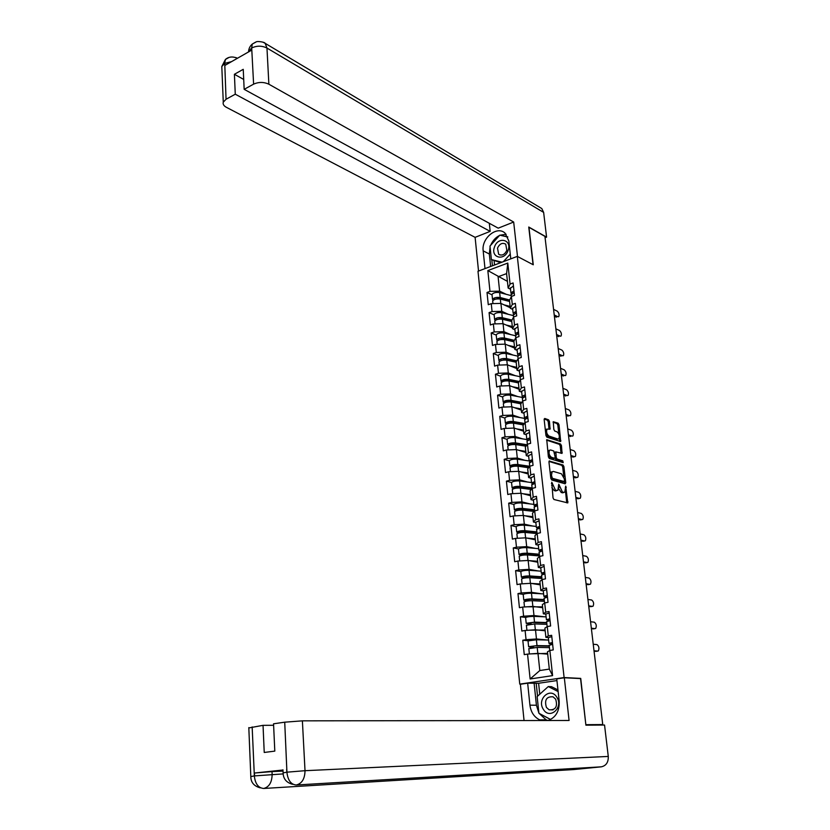 <?xml version="1.0" encoding="UTF-8"?>
<svg xmlns="http://www.w3.org/2000/svg" width="830" height="830" viewBox="0 0 830 830"><rect width="100%" height="100%" fill="white"/><g stroke="black" fill="none" stroke-linecap="round" stroke-linejoin="round"><path stroke-width="1.25" d="M551.763 482.209L553.019 497.886L553.942 499.494L567.793 502.907L565.676 486.11L564.825 492.232L562.522 492.263L558.777 484.17L557.905 490.323L555.55 490.364L551.763 482.209M549.46 421.422L548.557 419.814L544.76 418.465L544.158 419.555L545.964 435.584L546.877 437.192L560.675 441.55L559.026 424.784L558.144 423.196L553.247 421.713L553.849 429.463L554.741 431.061L556.982 431.828C559.202 433.727 559.825 436.041 558.86 438.738L557.812 439.008L548.983 436.061C546.731 434.163 546.088 431.839 547.053 429.089L550.051 429.214L549.46 421.422L548.236 421.764L547.343 420.156L544.158 419.036M585.845 724.704L580.73 678.401L564.11 677.56L517.308 256.387L533.265 264.78L528.969 227.327L544.926 236.374L602.746 724.569L600.785 724.808L601.968 724.663M586.042 724.673L602.746 724.569M549.564 460.909L548.962 462.051L550.809 478.402L551.732 480.01L565.199 483.817L565.77 482.666L563.902 466.585L563.01 465.008L549.17 461.013M548.381 456.884L546.742 439.693L560.561 443.998L561.453 445.586L562.055 453.398L555.882 451.883L556.214 457.465L557.117 459.063L562.73 460.806L563.217 462.621L549.294 458.492L548.381 456.884M564.11 677.56L519.756 684.117L477.997 271.254L517.308 256.387M492.045 294.826L487.023 292.461L488.279 304.714L491.256 303.645L500.926 303.407L510.274 307.754M487.023 292.461L489.98 291.382L487.833 270.58L507.794 263.069L510.066 284.057L513.106 282.957L514.465 295.345L511.415 296.435L512.286 304.423L515.337 303.344L516.706 315.857L513.635 316.915L514.517 324.987L517.588 323.928L518.978 336.575L515.887 337.603L516.768 345.747L519.87 344.73L521.261 357.491L518.159 358.498L519.051 366.725L522.163 365.74L523.574 378.625L520.452 379.601L521.354 387.911L524.487 386.956L525.909 399.977L522.765 400.921L523.678 409.315L526.832 408.381L528.264 421.547L525.1 422.449L526.023 430.936L529.198 430.033L530.65 443.324L527.465 444.206L528.399 452.775L531.594 451.904L533.057 465.34L529.851 466.18L530.795 474.833L534.012 474.003L535.495 487.573L532.258 488.382L533.213 497.129L536.45 496.33L537.944 510.045L534.696 510.824L535.661 519.653L538.919 518.895L540.434 532.746L537.166 533.483L538.13 542.415L541.409 541.689L542.945 555.685L539.645 556.39L540.631 565.417L543.93 564.722L545.476 578.873L542.166 579.537L543.152 588.657L546.472 588.003L548.039 602.3L544.698 602.933L545.704 612.146L549.045 611.523L550.632 625.976L547.271 626.567L548.277 635.884L551.649 635.303L553.247 649.911L549.865 650.461L552.593 675.62L530.121 678.982L527.548 654.102L537.985 653.376L547.696 654.123M528.326 640.75L522.776 640.241L524.259 654.642L527.548 654.102M522.776 640.241L526.054 639.681L525.1 630.468L535.485 629.783L545.175 630.79M525.784 617.437L520.369 616.804L521.831 631.049L525.1 630.468M520.369 616.804L523.616 616.202L522.672 607.083L533.016 606.429L542.685 607.695M523.305 594.363L517.982 593.606L519.424 607.695L522.672 607.083M517.982 593.606L521.209 592.962L520.275 583.947L530.567 583.324L540.216 584.839M520.877 571.528L515.617 570.646L517.049 584.6L520.275 583.947M515.617 570.646L518.833 569.971L517.91 561.049L528.15 560.458L537.767 562.221M518.491 548.931L513.282 547.925L514.704 561.734L517.91 561.049M513.282 547.925L516.478 547.209L515.565 538.38L525.753 537.83L535.35 539.822M516.167 526.811L510.969 525.432L512.38 539.095L515.565 538.38M510.969 525.432L514.144 524.695L513.241 515.949L523.377 515.42L532.953 517.661M513.832 504.433L508.686 503.177L510.077 516.706L513.241 515.949M508.686 503.177L511.84 502.399L510.938 493.746L521.033 493.248L530.588 495.718M511.56 482.521L506.414 481.141L507.794 494.535L510.938 493.746M506.414 481.141L509.547 480.331L508.666 471.762L518.709 471.305L528.243 473.992M509.298 460.826L504.173 459.332L505.543 472.581L508.666 471.762M504.173 459.332L507.286 458.482L506.414 450.005L516.405 449.58L525.919 452.485M507.068 439.35L501.953 437.742L503.302 450.856L506.414 450.005M501.953 437.742L505.045 436.86L504.184 428.467L514.123 428.062L523.616 431.195M504.858 418.081L499.753 416.359L501.092 429.359L504.184 428.467M499.753 416.359L502.835 415.457L501.974 407.146L511.871 406.773L521.333 410.113M502.669 397.031L497.585 395.194L498.903 408.059L501.974 407.146M497.585 395.194L500.635 394.26L499.785 386.033L509.641 385.691L519.082 389.239M500.5 376.187L495.427 374.247L496.734 386.977L499.785 386.033M495.427 374.247L498.467 373.282L497.616 365.127L507.431 364.816L516.851 368.572M498.363 355.551L493.29 353.497L494.587 366.113L497.616 365.127M493.29 353.497L496.309 352.501L495.479 344.429L505.242 344.149L514.642 348.102M496.236 335.113L491.184 332.955L492.47 345.436L495.479 344.429M491.184 332.955L494.182 331.927L493.352 323.939L503.073 323.679L512.442 327.829M494.13 314.871L489.088 312.609L490.364 324.976L493.352 323.939M489.088 312.609L492.076 311.561L491.256 303.645M512.712 309.403L510.336 308.304L509.485 300.367L511.415 296.435M500.926 303.407L501.766 311.312L508.458 314.363M510.336 308.304L512.286 304.423M492.076 311.561L501.766 311.312M514.922 329.78L512.546 328.721L511.674 320.712L513.635 316.915M503.073 323.679L503.914 331.658L510.72 334.615M512.546 328.721L514.517 324.987M494.182 331.927L503.914 331.658M517.163 350.353L514.776 349.357L513.894 341.265L515.887 337.603M505.242 344.149L506.093 352.2L513.013 355.053M514.776 349.357L516.768 345.747M496.309 352.501L506.093 352.2M519.414 371.135L517.028 370.19L516.136 362.015L518.159 358.498M507.431 364.816L508.292 372.95L515.337 375.7M517.028 370.19L519.051 366.725M498.467 373.282L508.292 372.95M521.697 392.123L519.3 391.231L518.408 382.972L520.452 379.601M509.641 385.691L510.512 393.908L517.702 396.553M519.3 391.231L521.354 387.911M500.635 394.26L510.512 393.908M524 413.319L521.593 412.479L520.69 404.148L522.765 400.921M511.871 406.773L512.753 415.073L520.099 417.604M521.593 412.479L523.678 409.315M502.835 415.457L512.753 415.073M526.324 434.733L523.917 433.945L523.004 425.531L525.1 422.449M514.123 428.062L515.015 436.456L522.537 438.863M523.917 433.945L526.023 430.936M505.045 436.86L515.015 436.456M528.668 456.365L526.251 455.629L525.338 447.131L527.465 444.206M516.405 449.58L517.298 458.046L525.027 460.339M526.251 455.629L528.399 452.775M507.286 458.482L517.298 458.046M531.044 478.215L528.617 477.541L527.693 468.95L529.851 466.18M518.709 471.305L519.611 479.854L527.558 482.033M528.617 477.541L530.795 474.833M509.547 480.331L519.611 479.854M533.441 500.283L531.013 499.67L530.08 490.987L532.258 488.382M521.033 493.248L521.946 501.891L530.152 503.935M531.013 499.67L533.213 497.129M511.84 502.399L521.946 501.891M535.858 522.589L533.431 522.029L532.476 513.262L534.696 510.824M523.377 515.42L524.301 524.155L532.818 526.064M533.431 522.029L535.661 519.653M514.144 524.695L524.301 524.155M538.307 545.113L535.869 544.615L534.914 535.755L537.166 533.483M525.753 537.83L526.687 546.648L535.558 548.412M535.869 544.615L538.13 542.415M516.478 547.209L526.687 546.648M540.776 567.876L538.338 567.45L537.363 558.486L539.645 556.39M528.15 560.458L529.094 569.37L538.4 570.978M538.338 567.45L540.631 565.417M518.833 569.971L529.094 569.37M543.277 590.877L540.828 590.514L539.853 581.467L542.166 579.537M530.567 583.324L531.522 592.33L541.367 593.782M540.828 590.514L543.152 588.657M521.209 592.962L531.522 592.33M545.798 614.117L543.349 613.816L542.353 604.676L544.698 602.933M533.016 606.429L533.981 615.538L544.511 616.804M543.349 613.816L545.704 612.146M523.616 616.202L533.981 615.538M551.794 636.641L548.35 637.616L545.891 637.367L544.895 628.134L547.271 626.567M535.485 629.783L536.46 638.976L547.883 640.044M545.891 637.367L548.277 635.884M526.054 639.681L536.46 638.976M600.806 725.067L601.978 724.798M537.985 653.376L539.801 670.547L549.315 669.094L547.458 651.841L549.865 650.461M549.315 669.094L552.593 675.62M530.121 678.982L539.801 670.547M521.001 684.169L519.756 684.117M510.523 289.224L508.147 288.072L506.591 273.61L498.104 276.753L499.629 291.164L506.227 294.318M507.421 281.349L487.833 270.58M508.147 288.072L510.066 284.057M506.591 273.61L507.794 263.069M489.98 291.382L499.629 291.164M580.73 678.401L579.755 678.546M551.857 487.604L554.305 490.675L555.55 490.364M556.598 490.696L554.305 490.675M558.59 488.59L561.288 492.564L562.522 492.263M563.529 492.595L561.288 492.564M566.734 502.824L565.448 490.81M563.819 476.742L562.678 466.906L561.786 465.319L548.983 461.428M564.525 483.631L564.338 478.879L561.464 473.816L553.392 471.44L552.137 471.793L551.473 475.165L552.344 478.298L564.421 481.597M550.809 478.391L552.344 478.298M563.186 481.919L551.11 478.62M552.158 471.762L550.892 472.114L550.269 473.577M546.555 440.128L559.347 444.33L560.561 443.998M561.018 453.294L560.24 445.907L559.347 444.33M555.031 458.077L555.882 459.384L561.505 461.117L562.73 460.806M562.138 462.445L561.505 461.117M550.601 449.974L549.522 450.265C548.516 453.066 549.159 455.411 551.442 457.299L554.575 458.274L555.166 457.143L553.735 450.97L550.601 449.974M549.377 450.306L547.8 451.748M548.174 455.048L550.207 457.631L551.442 457.299M553.735 458.492L550.207 457.631M549.014 429.1L548.236 421.764M546.897 429.141L545.383 430.417M545.777 433.934L547.759 436.404L548.983 436.061M557.843 439.018L556.598 439.35L547.759 436.404M558.87 434.152L557.822 425.126L556.93 423.539L553.071 422.18M559.648 441.436L559.296 437.825M528.046 641.061L528.627 646.715L532.227 647.742M533.887 647.556L530.567 646.57L535.64 645.885L549.273 646.134M528.835 648.666L537.207 647.41L549.439 647.628M531.034 653.864L547.613 653.376M547.655 653.667L540.589 653.573M535.744 653.532L534.198 653.646M528.627 646.715L537.01 645.595L549.242 645.823M528.025 640.916L536.398 639.785L548.62 640.065M596.5 651.301L598.357 650.896C599.457 648.261 599.001 646.165 596.978 644.599L593.232 644.246M552.438 642.513L548.972 643.333L552.562 644.36M552.562 643.665L550.933 643.167L552.469 642.762M596.127 651.353L594.052 651.177M552.635 644.35L549.19 645.294M597.756 651.104L594.01 650.782M543.339 709.308C549.564 720.17 563.861 707.492 556.837 697.221C550.487 686.472 536.471 699.13 543.339 709.308M546.42 707.419L549.097 709.816C555.654 710.169 557.843 706.61 555.654 699.161L553.05 696.816C546.472 696.401 544.262 699.939 546.42 707.419M550.643 719.475L538.909 713.271L537.155 696.577L548.277 686.555L551.494 686.68L557.967 689.958M548.277 686.555L558.144 691.577M494.452 247.101C490.343 257.891 504.63 261.429 508.126 250.359C512.214 239.434 497.824 236.145 494.452 247.101M497.502 248.087L498.654 254.26C501.953 256.014 504.692 254.706 506.86 250.318L505.729 244.176C502.42 242.391 499.67 243.698 497.502 248.087M510.74 258.535L510.274 259.053M500.687 262.674L491.402 259.572L489.99 246.043L499.795 235.17L507.825 237.017M510.263 254.115L503.364 261.668M501.984 262.187L491.402 259.572M538.888 713.063L536.419 705.251L529.924 705.147C530.889 712.213 534.147 717.12 539.718 719.869L541.585 720.523M548.008 720.523C555.851 717.556 559.576 711.103 559.192 701.174L556.754 678.888L564.327 677.768L569.079 720.492L302.39 720.845L305.015 770.697L608.276 756.441L604.541 725.036L585.897 725.171L580.554 678.577L564.327 677.768M529.924 705.147L527.662 683.183L520.379 684.262L524.052 720.554M556.94 680.569L538.608 683.256L527.662 683.183M248.824 727.941L263.037 725.337L273.61 725.285M608.276 756.441C608.473 762.303 606.149 765.758 601.314 766.827L553.195 769.69M528.025 771.195L524.622 772.564L573.25 769.597L601.314 766.827M282.988 770.001L254.437 773.031L272.012 771.599L272.136 774.452C271.95 782.368 269.138 787.048 263.712 788.469L524.622 772.564L553.61 769.669L296.258 785.004C291.019 784.537 287.917 780.376 286.941 772.512L284.721 722.183L302.39 720.845M263.037 725.337L264.231 752.468L274.803 751.109L273.547 723.812L284.721 722.183M272.012 771.599L283.04 771.08M539.043 713.343L546.182 719.869L548.028 720.513M536.419 705.251L534.147 683.453M539.355 713.51L550.57 719.517M536.18 683.152L537.55 696.225M538.608 683.256L539.77 694.233M283.144 773.913L254.561 775.894L254.437 773.031M263.712 788.469C258.421 788.002 255.308 783.935 254.364 776.258L254.561 775.894M510.782 258.856L508.811 240.907L505.065 233.147C497.035 225.314 481.286 238.22 483.174 250.857L485 268.609M517.505 256.491L513.677 222.035L498.228 228.167L244.165 89.329L253.607 84.152L251.687 47.777L251.625 50.174L224.961 65.394L224.733 63.194L226.051 99.258L223.27 102.173C222.72 104.144 223.758 105.856 226.362 107.298L475.113 237.349L490.177 231.363L489.327 223.301M478.526 271.047L475.113 237.349M513.677 222.035L268.868 84.214C263.816 81.89 258.721 81.869 253.607 84.152M540.091 207.531L541.783 208.538L543.64 212.397L546.576 237.131L545.082 237.691M244.165 89.329L243.242 69.326L234.402 74.285L235.274 94.205L226.051 99.258M235.274 94.205L490.177 231.363M546.576 237.131L528.752 227.026L533.067 264.687M234.402 74.285L243.709 79.452M506.134 234.236L500.023 235.222M499.567 235.43C495.603 237.442 492.647 240.721 490.696 245.255M490.084 246.967L489.337 254.011L483.174 250.857M490.634 266.471L489.337 254.011M491.806 259.78L492.439 265.797M507.732 236.809L500.386 235.305M494.13 260.952L494.556 264.998M501.113 235.471L500.521 235.149M248.44 52L251.521 48.099M255.765 42.05L252.289 44.052L251.698 47.756M228.987 57.446L225.407 59.47L224.743 63.184M525.618 617.738L526.199 623.309L529.696 624.253M531.366 624.067L528.129 623.164L533.171 622.448L546.752 622.925M526.396 625.26L534.717 623.932L546.908 624.347M529.208 630.198L545.092 630.001M545.134 630.343L539.137 630.157M526.199 623.309L534.53 622.137L546.721 622.562M525.598 617.572C527.143 616.825 529.913 616.431 533.918 616.379L546.099 616.866M523.222 594.654L523.792 600.152L527.143 601.013M528.835 600.806L525.701 599.997L530.723 599.25L544.262 599.955M523.989 602.103L523.969 601.926C525.504 601.128 528.274 600.713 532.258 600.692L544.407 601.314M527.372 606.792L542.592 606.865M542.633 607.249L537.435 607.01M523.792 600.152C525.317 599.343 528.077 598.938 532.072 598.918L544.221 599.551M523.201 594.467C524.726 593.647 527.486 593.232 531.47 593.222L543.609 593.907M526.262 577.804L523.315 577.078L528.305 576.3L541.793 577.213M524.436 578.053L521.406 577.224C522.921 576.352 525.67 575.916 529.633 575.937L541.741 576.767M521.603 579.174L521.593 578.977C523.108 578.105 525.846 577.68 529.82 577.701L541.938 578.51M525.546 583.625L530.266 583.345M530.951 583.386L540.123 583.957M540.164 584.403L535.568 584.113M520.846 571.808L520.825 571.6C522.329 570.708 525.079 570.272 529.042 570.303L541.139 571.175M539.344 554.71L525.898 553.579L520.95 554.399L523.408 555.083M521.551 555.374L519.051 554.533C520.545 553.589 523.274 553.143 527.226 553.195L539.293 554.212M519.248 556.484L519.227 556.276C520.732 555.332 523.46 554.886 527.413 554.938L539.479 555.944M523.761 560.707L527.361 560.499M529 560.613L537.674 561.298M537.726 561.786L533.617 561.453M518.491 549.19L518.47 548.972C519.964 548.008 522.693 547.551 526.645 547.624L538.691 548.682M536.927 532.435L523.533 531.096L518.605 531.937L520.555 532.601M518.823 532.933L516.717 532.082C518.2 531.055 520.908 530.598 524.851 530.692L536.875 531.895M516.914 534.032L516.893 533.804C518.377 532.787 521.095 532.321 525.027 532.414L537.052 533.597L536.616 529.54M522.112 538.027L524.353 537.902M526.988 538.079L535.246 538.867M535.309 539.396L531.584 539.043M516.717 532.082L516.136 526.573C517.619 525.535 520.327 525.068 524.259 525.172L536.273 526.417M593.886 628.829L595.701 628.424C596.77 625.841 596.303 623.766 594.301 622.189L590.566 621.743M549.844 618.796L546.41 619.688L549.304 620.726M549.211 612.986L545.798 614.055M549.989 620.124L548.36 619.533L549.875 619.076M593.46 628.912L591.396 628.673M550.041 620.612L546.617 621.66M595.068 628.632L591.334 628.206M591.302 606.595L593.077 606.17C594.104 603.638 593.637 601.584 591.666 600.007L587.931 599.457M547.281 595.328L543.868 596.303L546.275 597.33M546.648 589.58L543.266 590.753M547.437 596.832L545.808 596.148L547.312 595.65M590.815 606.678L588.75 606.388M547.468 597.123L544.075 598.264M592.423 606.388L588.688 605.859M588.74 584.569L590.472 584.154C591.468 581.654 590.991 579.63 589.041 578.053L585.316 577.4M544.739 572.109L541.347 573.157L543.391 574.173M544.117 566.413L540.755 567.678M544.916 573.779L543.287 573.001L544.771 572.461M588.2 584.673L586.136 584.33M544.926 573.883L541.565 575.117M589.798 584.362L586.073 583.739M586.198 562.761L587.899 562.346C588.864 559.897 588.377 557.885 586.447 556.308L582.733 555.561M542.218 549.128L538.867 550.249L540.621 551.265M541.606 543.494L538.276 544.854M542.301 550.913L540.787 550.093L542.27 549.522M585.607 562.885L583.552 562.491M542.415 550.892L539.075 552.22M587.194 562.553L583.48 561.837M583.687 541.17L585.347 540.755C586.281 538.348 585.793 536.356 583.884 534.779L580.17 533.929M539.739 526.386L536.398 527.569L537.923 528.586M539.127 520.815L535.827 522.257M539.562 528.191L538.317 527.424L539.78 526.811M583.044 541.305L580.99 540.859M539.925 528.129L536.595 529.312M584.621 540.963L580.907 540.154M534.541 510.377L521.178 508.842L516.281 509.713L517.837 510.346M516.198 510.709L514.403 509.848C515.866 508.759 518.563 508.282 522.485 508.417L534.468 509.796M514.6 511.809L514.579 511.55C516.053 510.471 518.75 509.994 522.672 510.118L534.147 511.436M524.933 515.783L532.85 516.665M532.912 517.235L529.519 516.862M513.863 504.661L513.832 504.401C515.306 503.291 517.993 502.814 521.914 502.949L533.887 504.381M581.197 519.788L582.816 519.373C583.718 517.007 583.231 515.036 581.342 513.459L577.639 512.515M537.269 503.883L533.97 505.138L535.309 506.144M536.668 498.363L533.4 499.899M536.896 505.709L535.869 504.993L537.321 504.339M580.502 519.943L578.458 519.445M537.466 505.605L534.178 507.109M582.069 519.58L578.365 518.677M532.134 488.548L518.854 486.816L513.988 487.718L515.223 488.32M513.656 488.714L512.11 487.853C513.573 486.691 516.25 486.193 520.151 486.359L532.103 487.926M512.318 489.804L512.286 489.534C513.749 488.382 516.426 487.884 520.337 488.05L531.345 489.482M522.848 493.726L530.474 494.68M530.536 495.292L527.424 494.898M511.581 482.728L511.55 482.458C513.002 481.276 515.679 480.778 519.58 480.954L531.511 482.562M578.728 498.602L580.315 498.197C581.187 495.873 580.689 493.923 578.821 492.335L575.128 491.319M534.842 481.608L531.553 482.925L532.746 483.921M534.24 476.15L530.993 477.758M534.292 483.465L533.441 482.78L534.894 482.095M577.991 498.778L575.947 498.228M535.028 483.309L531.771 484.896M579.548 498.405L575.844 497.409M529.322 466.865L516.551 465.008L511.705 465.941L512.681 466.512M511.187 466.937L509.848 466.066C511.29 464.842 513.957 464.333 517.847 464.53L529.748 466.273M510.056 468.027L510.025 467.736C511.467 466.512 514.133 466.004 518.024 466.201L528.637 467.747M520.752 471.886L528.119 472.924M528.191 473.577L525.307 473.173M509.319 461.024L509.298 460.723C510.73 459.488 513.397 458.969 517.277 459.177L529.167 460.961L530.235 461.937M576.279 477.634L577.836 477.229C578.676 474.947 578.178 473.017 576.321 471.43L572.638 470.32M532.424 459.561L529.167 460.94L528.617 455.846M531.833 454.155L528.586 455.556M531.74 461.439L531.055 460.806L532.487 460.079M575.501 477.831L573.457 477.229M532.611 461.252L529.384 462.922M577.047 477.437L573.354 476.347M526.594 445.399L514.278 443.417L509.454 444.372L510.211 444.922M508.78 445.388L507.607 444.507C509.029 443.21 511.685 442.691 515.555 442.919L527.05 444.776M507.815 446.457L507.784 446.156C509.205 444.87 511.861 444.341 515.731 444.579L526.002 446.218M518.646 450.265L525.795 451.375M525.867 452.07L523.191 451.655M507.089 439.526L507.057 439.215C508.479 437.908 511.124 437.379 514.994 437.628L526.905 439.578M570.884 455.494L574.567 456.676L573.032 457.071L575.377 456.469C576.196 454.228 575.688 452.309 573.852 450.721L570.168 449.518M530.038 437.732L526.801 439.184L527.756 440.17M529.457 432.389L526.262 434.163M529.239 439.63L528.679 439.049L530.1 438.292M573.032 457.071L570.988 456.427M530.225 439.402L527.019 441.155M523.958 424.13L512.017 422.045L507.234 423.03L507.794 423.549M506.425 424.047L505.387 423.155C506.798 421.806 509.433 421.256 513.293 421.526L524.404 423.476M505.595 425.116L505.553 424.794C506.974 423.445 509.61 422.895 513.469 423.165L523.429 424.908M516.53 428.861L523.491 430.054M523.574 430.78L521.064 430.355M504.879 418.247L504.848 417.915C506.248 416.546 508.883 416.006 512.733 416.287L525.162 418.507M572.161 436.124L572.939 435.906C573.738 433.696 573.219 431.797 571.413 430.21L567.73 428.923M527.673 416.131L524.467 417.646L525.328 418.621M527.102 410.829L523.927 412.697M526.78 418.05L526.334 417.511L527.745 416.712M570.584 436.518L568.55 435.823M527.859 417.791L524.685 419.617M572.109 436.103L568.436 434.837M504.101 402.913L503.188 402.021C504.588 400.6 507.203 400.05 511.052 400.351L521.811 402.394M503.395 403.982L503.354 403.639C504.754 402.228 507.379 401.668 511.218 401.969L520.908 403.805M514.424 407.675L521.209 408.931M521.292 409.709L518.947 409.273M502.69 397.176L502.648 396.833C504.049 395.402 506.663 394.841 510.502 395.153L522.651 397.508M521.375 403.079L509.786 400.88L505.024 401.896L505.429 402.384M569.764 415.757L570.532 415.54C571.299 413.371 570.781 411.483 568.986 409.896L565.313 408.516M525.338 394.748L522.153 396.315L522.942 397.29M524.768 389.498L521.624 391.438M524.353 396.678L524 396.18L525.4 395.36M568.166 416.162L566.133 415.425M525.514 396.387L522.361 398.296M569.681 415.737L566.008 414.388M517.08 381.873L518.698 382.495M501.828 381.997L501.019 381.095C502.399 379.611 505.003 379.04 508.832 379.372L519.289 381.52M501.216 383.045L501.185 382.692C502.565 381.219 505.169 380.648 508.998 380.98L518.449 382.9M512.318 386.697L518.947 388.025M519.041 388.834L516.831 388.388M500.521 376.322L500.48 375.959C501.86 374.465 504.464 373.894 508.282 374.237L520.088 376.685M518.854 382.236L507.576 379.933L502.835 380.97L503.125 381.427M567.388 395.588L568.135 395.37C568.882 393.233 568.363 391.366 566.589 389.768L562.927 388.315M523.025 373.573L519.86 375.202L520.576 376.177M522.454 368.375L519.331 370.388M521.966 375.523L523.087 374.216M565.77 396.003L563.736 395.205M523.201 375.191L520.078 377.183M567.274 395.557L563.612 394.126M513.438 360.946L516.146 362.036M499.058 362.326L499.027 361.953C500.397 360.417 502.99 359.836 506.798 360.199L516.167 362.243M510.222 365.926L516.717 367.317M516.81 368.167L514.714 367.721M499.587 361.278L498.861 360.365C500.231 358.83 502.824 358.249 506.632 358.612L516.81 360.843M498.374 355.665L498.332 355.282C499.702 353.736 502.285 353.144 506.093 353.518L517.785 356.122M516.385 361.589L505.387 359.183L500.864 360.666M565.033 375.606L565.77 375.388C566.485 373.282 565.967 371.435 564.213 369.838L560.551 368.302M520.732 352.615L517.588 354.306L518.252 355.271M520.171 347.469L517.069 349.555M519.528 353.974L519.59 354.566L520.804 353.279M563.394 376.021L561.371 375.191M520.908 354.213L517.806 356.278M564.898 375.565L561.236 374.05M509.973 340.207L513.324 341.638M496.931 341.804L496.89 341.421C498.249 339.823 500.822 339.231 504.619 339.626L513.957 341.784M508.136 345.363L514.496 346.815M514.59 347.697L512.618 347.251M497.377 340.767L496.724 339.844C498.083 338.256 500.656 337.654 504.453 338.049L514.393 340.362M496.247 335.206L496.205 334.812C497.554 333.204 500.127 332.602 503.924 333.006L515.575 335.756M513.967 341.14L503.219 338.64L498.654 340.103M562.699 355.821L563.425 355.593C564.12 353.528 563.591 351.692 561.858 350.084L558.206 348.476M518.46 331.855L515.337 333.608L515.949 334.573M517.899 326.761L514.828 328.929M517.287 333.847L518.532 332.56M561.038 356.236L559.026 355.354M518.636 333.442L515.555 335.579M562.533 355.759L558.88 354.171M506.663 319.675L509.63 321.002M494.815 321.49L494.773 321.086C496.122 319.436 498.685 318.824 502.461 319.249L511.768 321.532M506.051 324.997L512.307 326.512M512.401 327.435L510.523 326.979M495.209 320.453L494.618 319.529C495.956 317.869 498.519 317.257 502.295 317.693L512.006 320.079M494.141 314.954L494.099 314.539C495.437 312.879 497.99 312.256 501.766 312.692L513.386 315.597M511.695 320.909L501.071 318.295L496.485 319.737M560.385 336.212L561.101 335.984C561.775 333.951 561.246 332.135 559.524 330.527L555.882 328.836M516.208 311.302L513.116 313.107L513.677 314.072M515.658 306.27L512.618 308.501M515.005 313.304L516.291 312.038M558.715 336.638L556.691 335.714M516.385 312.879L513.334 315.089M560.188 336.15L556.546 334.48M503.468 299.329L506.103 300.564M492.73 301.363L492.678 300.948C494.016 299.236 496.558 298.613 500.324 299.07L509.599 301.477M503.986 304.828L510.128 306.405M510.232 307.359L508.448 306.903M493.062 300.336L492.522 299.402C493.85 297.69 496.402 297.067 500.168 297.524L509.662 299.993M492.055 294.889L492.003 294.463C493.331 292.741 495.873 292.119 499.639 292.575L511.218 295.625M509.537 300.906L498.944 298.157L494.348 299.568M558.102 316.79L558.798 316.562C559.451 314.56 558.922 312.754 557.21 311.146L553.579 309.372M513.988 290.957L510.917 292.814L511.436 293.779M513.438 285.966L510.419 288.269M512.753 292.959L514.071 291.714M556.401 317.216L554.388 316.251M514.154 292.513L511.124 294.795M557.874 316.718L554.243 314.975M551.618 485.498L552.614 485.239M555.446 490.976L556.681 490.675M558.424 485.529L559.41 485.291M558.621 487.438L559.628 487.189M562.398 492.864L563.632 492.564M565.334 487.449L566.299 487.21M566.765 502.119L568 501.818M551.4 483.579L552.407 483.33M561.786 465.319L563.01 465.008M562.678 466.906L563.902 466.585M564.545 482.967L565.77 482.666M550.705 477.437L551.701 477.177M562.927 481.981L564.161 481.67M550.477 475.424L551.473 475.165M560.24 445.907L561.453 445.586M561.028 452.703L562.242 452.381M554.71 453.159L555.685 452.9M555.156 457.745L556.214 457.465M555.882 459.384L557.117 459.063M553.351 458.596L554.575 458.274M549.014 428.571L550.238 428.228M556.598 439.35L557.812 439.008M556.93 423.539L558.144 423.196M557.822 425.126L559.026 424.784M559.648 440.875L560.862 440.543M547.343 420.156L548.557 419.814M531.75 647.213L533.379 646.943M537.207 647.41L537.819 653.241M536.398 639.785L537.01 645.595M550.788 643.935L550.861 644.63M286.63 769.286L286.941 772.491M252.154 726.924L254.364 776.226M287.159 772.159L305.015 770.697C304.859 778.82 301.933 783.593 296.258 785.004M250.805 776.579L254.198 775.936M283.113 772.886L286.775 772.201M543.64 212.397L266.97 48.047L268.868 84.214M235.741 57.54L237.484 58.245M262.882 42.143L265.164 43.336L266.97 48.047C261.948 45.609 256.906 45.567 251.832 47.922M221.901 68.859L221.807 66.525L224.567 63.516M231.518 61.648L224.868 63.339M529.312 623.921L530.93 623.631M534.717 623.932L535.329 629.7M533.918 616.379L534.53 622.137M526.894 600.879L528.503 600.567M532.258 600.692L532.86 606.408M531.47 593.222L532.072 598.918M525.027 577.96L526.106 577.742M523.72 576.84L523.782 577.358M529.82 577.701L530.422 583.334M529.042 570.303L529.633 575.937M521.354 554.129L521.406 554.71M527.413 554.938L528.005 560.468M526.645 547.624L527.226 553.195M518.999 531.657L519.072 532.279M525.027 532.414L525.608 537.83M524.259 525.172L524.851 530.692M516.675 509.413L516.748 510.087M522.672 510.118L523.232 515.43M521.914 502.949L522.485 508.417M514.372 487.397L514.455 488.113M520.337 488.05L520.887 493.259M519.58 480.954L520.151 486.359M512.1 465.599L512.183 466.367M518.024 466.201L518.563 471.305M517.277 459.177L517.847 464.53M509.848 444.019L509.931 444.839M515.731 444.579L516.26 449.58M514.994 437.628L515.555 442.919M507.607 422.646L507.701 423.518M513.469 423.165L513.988 428.073M512.733 416.287L513.293 421.526M526.49 417.853L526.438 417.334M505.397 401.502L505.491 402.363M511.218 401.969L511.726 406.773M510.502 395.153L511.052 400.351M524.166 396.543L524.114 396.003M503.208 380.555L503.302 381.364M508.998 380.98L509.496 385.691M508.282 374.237L508.832 379.372M521.873 375.451L521.811 374.88M501.04 359.815L501.123 360.583M506.798 360.199L507.286 364.816M506.093 353.518L506.632 358.612M498.903 339.283L498.975 339.999M504.619 339.626L505.096 344.149M503.924 333.006L504.453 338.049M517.329 333.826L517.266 333.266M496.776 318.948L496.848 319.612M502.461 319.249L502.939 323.679M501.766 312.692L502.295 317.693M494.67 298.81L494.732 299.423M500.324 299.07L500.791 303.417M499.639 292.575L500.168 297.524M550.892 472.114L552.137 471.793M554.658 452.215L555.882 451.883M548.298 450.597L549.522 450.265M545.829 429.432L547.053 429.089M528.814 648.531L529.384 653.978M548.972 643.333L548.34 637.471M549.75 650.523L549.17 645.159M553.071 709.868L549.097 709.816M500.106 255.007L498.654 254.26M546.182 719.869L539.718 719.869M248.813 727.609L250.805 776.424C250.795 782.317 253.939 786.124 260.247 787.857M282.978 769.815L283.113 772.72C283.196 778.758 286.34 782.617 292.565 784.309M252.289 44.052L256.252 41.894C256.771 41.023 264.677 41.894 265.164 43.336L541.783 208.538M252.268 44.083C250.121 45.92 248.886 48.348 248.575 51.356L248.595 51.906M225.387 59.511L221.807 66.525L223.27 102.173M225.407 59.47C228.738 56.637 232.732 56.243 237.39 58.297M526.386 625.104L526.926 630.354M523.969 601.926L524.498 606.969M521.593 578.977L522.091 583.832M520.825 571.6L521.406 577.224M519.227 556.276L519.715 560.945M518.47 548.972L519.051 554.533M516.893 533.804L517.36 538.286M546.41 619.688L545.777 613.899M547.157 626.64L546.607 621.504M543.868 596.303L543.245 590.566M544.594 603.005L544.065 598.088M541.347 573.157L540.735 567.471M542.052 579.63L541.544 574.92M538.867 550.249L538.255 544.625M539.542 556.484L539.054 552.002M536.398 527.569L535.796 522.018M514.579 511.55L515.025 515.855M513.832 504.401L514.403 509.848M533.97 505.138L533.368 499.629M534.593 510.927L534.157 506.85M512.286 489.534L512.712 493.653M511.55 482.458L512.11 487.853M531.553 482.925L530.961 477.478M532.165 488.507L531.74 484.627M510.025 467.736L510.429 471.679M509.298 460.723L509.848 466.066M529.748 466.315L529.353 462.632M507.784 446.156L508.168 449.933M507.057 439.215L507.607 444.507M526.801 439.184L526.23 433.851M527.361 444.341L526.988 440.855M505.553 424.794L505.937 428.394M504.848 417.915L505.387 423.155M524.467 417.646L523.896 412.365M525.006 422.595L524.643 419.295M503.354 403.639L503.717 407.074M502.648 396.833L503.188 402.021M522.153 396.315L521.582 391.086M522.672 401.066L522.329 397.954M501.185 382.692L501.517 385.971M500.48 375.959L501.019 381.095M519.86 375.202L519.3 370.024M520.348 379.756L520.037 376.82M499.027 361.953L499.349 365.076M498.332 355.282L498.861 360.365M517.588 354.306L517.028 349.171M518.065 358.664L517.764 355.904M496.89 341.421L497.201 344.388M496.205 334.812L496.724 339.844M515.337 333.608L514.787 328.524M515.793 337.779L515.513 335.185M494.773 321.086L495.064 323.897M494.099 314.539L494.618 319.529M513.116 313.107L512.567 308.086M513.552 317.091L513.282 314.684M492.678 300.948L492.958 303.604M492.003 294.463L492.522 299.402M510.917 292.814L510.367 287.844M511.322 296.621L511.083 294.37"/></g></svg>
